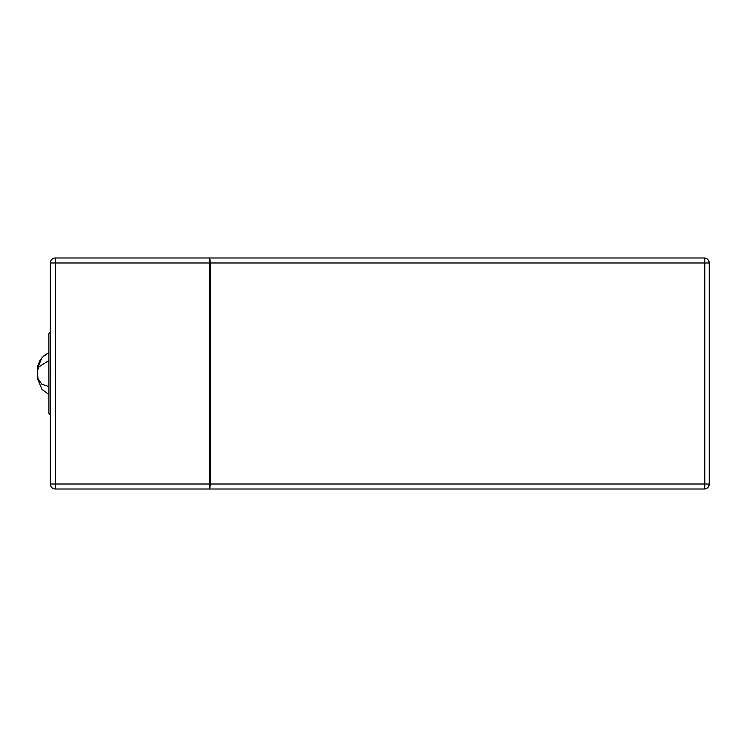 <?xml version="1.0" encoding="UTF-8"?>
<svg xmlns="http://www.w3.org/2000/svg" width="747" height="747" viewBox="0 0 747 747"><rect width="100%" height="100%" fill="white"/><g stroke="black" fill="none" stroke-linecap="round" stroke-linejoin="round"><path stroke-width="1.12" d="M709.239 299.547L709.239 308.959M709.239 438.041L709.239 447.453M708.716 260.768L708.95 261.301M708.716 486.232L708.95 485.699M708.352 486.232L708.632 485.653A4.463 4.435 90 0 1 708.352 486.232M708.632 261.347A4.463 4.435 90 0 0 708.352 260.768L708.632 261.347M704.253 489.005A4.986 0.551 -90 0 0 704.804 484.019L210.112 484.019A4.986 0.551 90 0 1 209.571 489.005L704.253 489.005A4.986 4.986 0 0 0 709.239 484.019L709.239 262.981A4.986 4.986 0 0 0 704.253 257.995L55.287 257.995L55.287 262.981L209.571 262.981L209.571 257.995A4.986 0.551 90 0 1 210.112 262.981L704.804 262.981A4.986 0.551 -90 0 0 704.253 257.995A4.986 4.986 0 0 1 709.239 262.981L704.804 262.981L704.804 484.019L709.239 484.019A4.986 4.986 0 0 1 704.253 489.005M209.571 489.005L209.571 484.019L55.287 484.019L55.287 489.005L209.571 489.005M55.287 489.005A4.986 4.986 0 0 1 50.301 484.019L55.287 484.019L55.287 262.981L50.301 262.981L50.301 484.019M50.301 262.981A4.986 4.986 0 0 1 55.287 257.995M48.872 360.54L38.555 367.113L37.35 371.586L37.966 378.477L41.664 384.042L48.872 386.666M48.872 394.416L42.019 389.458L37.35 378.44L37.35 375.442M48.872 352.771L44.166 355.516L39.927 360.428L37.546 366.497L37.35 371.586M37.35 368.607L42.019 357.542L48.872 352.584M210.112 484.019L209.571 484.019L209.571 262.981L210.112 262.981L210.112 484.019M50.301 332.032L50.301 414.968M48.891 413.25L48.872 333.414L48.872 413.455M48.891 413.371L50.236 414.968M50.236 332.032L48.872 333.414"/></g></svg>

